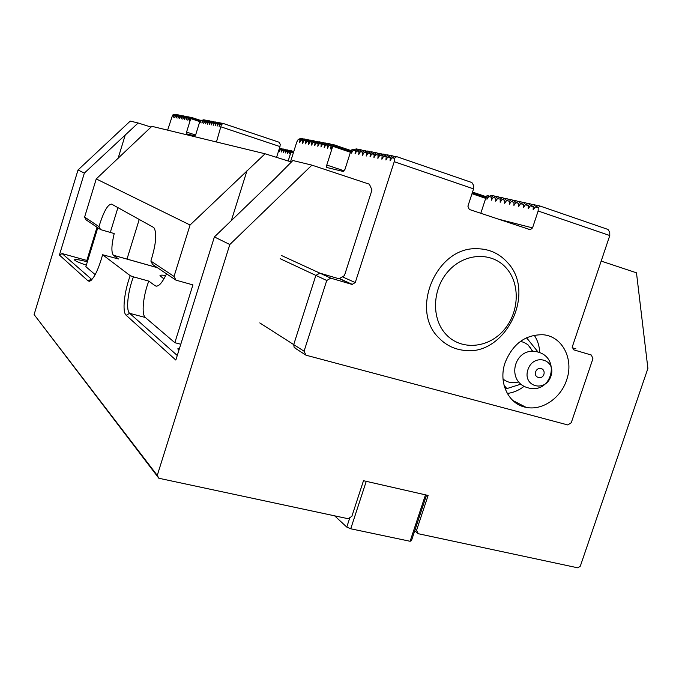 <?xml version="1.0" encoding="UTF-8"?>
<svg xmlns="http://www.w3.org/2000/svg" width="682" height="682" viewBox="0 0 682 682"><rect width="100%" height="100%" fill="white"/><g stroke="black" fill="none" stroke-linecap="round" stroke-linejoin="round"><path stroke-width="1.02" d="M150.875 261.07L174.038 276.44L175.973 280.157L152.606 264.48L150.875 261.07C156.135 243.909 157.124 232.741 153.834 227.575L111.626 204.131C107.816 204.114 103.596 211.616 98.967 226.62L100.612 229.621L86.111 219.894L84.602 217.098L96.247 178.931L151.839 126.315L265.068 153.774L291.453 162.018M180.781 344.24L174.839 342.696L145.309 317.471C141.285 314.487 143.143 295.809 148.778 281.103L155.164 285.767C158.181 287.361 161.966 283.38 166.527 273.823M100.612 229.621L114.209 233.551C111.439 245.136 111.166 252.366 113.391 255.238L118.506 258.981L102.615 254.753C98.242 270.115 93.886 278.955 89.538 281.274L88.097 280.916L59.419 255.051L84.355 173.092L78.021 169.98L34.1 314.555L158.846 478.252L348.118 518.721L351.852 516.351L363.497 480.708L428.117 495.447L416.583 530.264L418.262 533.716L577.876 567.842L580.297 566.196L647.9 368.425L636.477 272.809L601.174 261.095M59.419 255.051L62.122 253.568L91.891 279.594M179.579 348.067L177.789 348.843L178.837 350.446M87.356 261.82C79.513 259.774 75.225 259.1 74.5 259.782L74.807 260.285C76.248 261.411 80.092 263.047 86.324 265.179M320.148 273.209L338.988 278.785L344.444 275.596L371.988 189.971L369.397 184.208L311.913 165.138L229.817 244.523L214.387 236.944L175.828 360.062L126.187 315.28C122.044 312.032 124.192 291.862 130.211 275.664L133.399 276.849C127.798 291.64 125.786 310.378 129.64 313.328L177.26 355.475M102.615 254.753L130.211 275.664M229.817 244.523L157.261 475.405L34.1 314.555M165.394 275.451C161.984 274.982 160.168 275.051 159.963 275.673L163.936 278.904M311.913 165.138L292.868 160.517L275.059 178.471L214.387 236.944M84.355 173.092L138.156 122.999L130.262 121.081L78.021 169.98M174.038 276.44L190.065 225L265.068 153.774M190.065 225L96.247 178.931M84.602 217.098L98.967 226.62M157.261 475.405L158.846 478.252M418.262 533.716L414.724 530.792M572.147 347.726L575.923 348.843M296.005 348.613L294.087 347.129L293.729 344.606M293.831 344.222L315.732 275.775M315.868 275.409L319.875 273.141M138.156 122.999L151.072 127.082M87.705 260.677L62.122 253.568M97.79 227.728L85.864 266.688L95.19 274.658M175.973 280.157L192.921 284.897L174.839 342.696M148.778 281.103L133.399 276.849M415.261 529.172L416.583 530.264M334.649 515.839L346.78 527.084L350.736 528.78L410.112 541.278L411.442 540.715L426.54 495.089M349.875 517.604L346.78 527.084M410.112 541.278L425.483 494.842L366.251 481.33L350.736 528.78M495.703 201.241L495.805 198.164L497.63 196.612L496.095 196.271L493.086 197.55L491.304 200.235L491.407 197.175L493.222 195.632L491.705 195.299L488.73 196.569L486.957 199.238L487.067 196.194L487.758 195.606L489.548 196.22M396.668 156.63L471.876 182.537L473.709 185.538L473.572 188.88L394.23 161.711L394.469 158.301L396.668 156.63L395.21 156.349L391.886 157.798L390.053 160.867L390.292 157.491L392.482 155.828L391.05 155.547L387.751 156.996L385.935 160.04L386.183 156.69L388.356 155.036L386.941 154.763L383.676 156.204L381.877 159.221L382.125 155.897L384.298 154.26L382.9 153.996L379.661 155.419L377.879 158.42L378.135 155.121L380.292 153.493L378.919 153.228L375.697 154.644L373.941 157.627L374.196 154.354L376.345 152.742L374.989 152.478L371.801 153.885L370.053 156.851L370.309 153.595L372.457 151.992L371.119 151.745L367.948 153.135L366.225 156.076L366.49 152.845L368.621 151.259L367.3 151.012L364.154 152.393L362.457 155.317L362.713 152.112L364.836 150.543L363.54 150.296L360.42 151.668L358.732 154.567L358.996 151.387L361.11 149.827L359.832 149.58L356.729 150.944L355.066 153.834L355.331 150.671L357.436 149.128L356.175 148.881L353.097 150.236L351.443 153.109L351.707 149.972L352.517 149.375L353.941 149.87M497.63 196.612L500.085 197.448M540.076 206.041L607.994 229.442L609.751 232.306L609.785 235.537L538.149 211.002L538.2 207.712L540.076 206.041L538.345 205.657L535.131 207.021L533.171 209.86L533.23 206.586L535.097 204.932L533.384 204.557L530.195 205.904L528.252 208.726L528.32 205.487L530.187 203.841L528.499 203.466L525.336 204.813L523.409 207.601L523.486 204.395L525.336 202.767L523.674 202.401L520.537 203.73L518.635 206.518L518.712 203.321L520.562 201.71L518.925 201.343L515.805 202.665L513.921 205.435L514.006 202.264L515.848 200.661L514.228 200.303L511.142 201.616L509.275 204.37L509.36 201.216L511.202 199.63L509.607 199.272L506.538 200.576L504.689 203.313L504.782 200.184L506.615 198.607L505.038 198.257L501.995 199.553L500.17 202.273L500.264 199.17L502.088 197.601L500.537 197.26L497.51 198.547L495.712 201.233M361.11 149.827L363.071 150.5M506.615 198.607L509.139 199.468M368.621 151.259L370.633 151.958M515.848 200.661L518.439 201.548M376.345 152.742L378.416 153.45M525.336 202.767L527.996 203.679M384.298 154.26L386.43 154.993M530.187 203.841L532.881 204.77M392.482 155.828L394.673 156.579M535.097 204.932L537.825 205.879M388.356 155.036L390.522 155.777M380.292 153.493L382.397 154.217M520.562 201.71L523.188 202.605M372.457 151.992L374.495 152.7M511.202 199.63L513.751 200.499M364.836 150.543L366.822 151.225M502.088 197.601L504.578 198.453M357.436 149.128L359.363 149.784M493.222 195.632L495.644 196.459M538.149 211.002L532.54 227.89L530.306 229.732L469.276 209.451L467.903 206.194L473.572 188.88M387.751 156.996L390.292 157.491M383.676 156.204L386.183 156.69M379.661 155.419L382.125 155.897M375.697 154.644L378.135 155.121M371.801 153.885L374.196 154.354M367.948 153.135L370.309 153.595M364.154 152.393L366.49 152.845M360.42 151.668L362.713 152.112M356.729 150.944L358.996 151.387M353.097 150.236L355.331 150.671M394.23 161.711L355.254 282.561L352.083 284.428L330.761 278.145L326.746 280.49L304.061 351.213L306.03 355.211L567.808 424.946L571.269 422.712L592.914 358.715L591.43 355.058L573.511 349.772L572.3 346.823L609.785 235.537M530.195 205.904L533.23 206.586M525.336 204.813L528.32 205.487M520.537 203.73L523.486 204.395M515.805 202.665L518.712 203.321M511.142 201.616L514.006 202.264M506.538 200.576L509.36 201.216M501.995 199.553L504.782 200.184M497.51 198.547L500.264 199.17M493.086 197.55L495.805 198.164M488.73 196.569L491.407 197.175M566.614 380.019C574.142 359.303 562.403 336.166 543.051 334.743C525.481 334.487 512.83 343.771 505.115 362.611C498.048 382.559 508.516 404.375 526.078 407.342C542.122 410.871 560.826 398.143 566.614 380.019M535.131 207.021L538.2 207.712M352.517 149.375L351.707 149.972M485.925 197.669L472.225 192.997M472.532 192.06L486.24 196.731M350.667 151.566L333.421 145.684L332.287 146.187L330.736 148.94L331.017 145.931L333.055 144.465L350.974 150.577M333.055 144.465L331.904 144.243L328.98 145.539L327.445 148.284L327.727 145.292L329.756 143.834L328.622 143.612L325.715 144.899L324.189 147.627L324.479 144.661L326.499 143.211L328.221 143.791M326.499 143.211L325.382 142.998L322.492 144.277L320.983 146.98L321.273 144.038L323.285 142.598L322.177 142.385L319.312 143.655L317.821 146.349L318.102 143.416L320.114 141.984L321.785 142.555M320.114 141.984L319.023 141.779L316.175 143.041L314.692 145.718L314.982 142.811L316.977 141.387L315.902 141.183L313.072 142.436L311.606 145.095L311.896 142.206L313.882 140.799L315.519 141.353M313.882 140.799L312.825 140.594L310.012 141.839L308.554 144.482L308.852 141.617L310.83 140.211L309.781 140.015L306.994 141.251L305.553 143.876L305.843 141.029L307.812 139.64L309.406 140.177M307.812 139.64L306.781 139.435L304.01 140.671L302.578 143.28L302.876 140.449L304.837 139.068L303.814 138.872L301.06 140.1L299.645 142.691L299.944 139.878L301.896 138.506L303.456 139.034M304.837 139.068L306.414 139.605M310.83 140.211L312.441 140.765M316.977 141.387L318.63 141.95M323.285 142.598L324.982 143.169M329.756 143.834L331.495 144.422M332.287 146.187L332.756 146.272L326.78 165.044L326.789 167.491L343.285 171.48L344.99 169.324L351.204 149.87M328.98 145.539L331.017 145.931M325.715 144.899L327.727 145.292M322.492 144.277L324.479 144.661M319.312 143.655L321.273 144.038M316.175 143.041L318.102 143.416M313.072 142.436L314.982 142.811M310.012 141.839L311.896 142.206M306.994 141.251L308.852 141.617M304.01 140.671L305.843 141.029M301.06 140.1L302.876 140.449M301.896 138.506L300.89 138.31L298.153 139.529L299.944 139.878M298.153 139.529L296.747 142.112L290.541 161.736M391.886 157.798L394.469 158.301M350.429 152.291L332.756 146.272L333.421 145.684M542.199 369.081L540.519 368.34C538.26 368.237 536.623 369.388 535.617 371.818C534.935 374.827 535.856 376.711 538.388 377.461C544.381 379.166 546.649 369.533 540.519 368.34M527.936 369.644C522.182 386.617 545.447 393.002 550.928 376.149C556.759 359.371 533.554 352.611 527.936 369.644M503.026 379.004C507.544 382.653 512.745 383.616 518.627 381.911M532.812 351.341L527.919 344.725L524.057 342.407L520.417 341.384M507.289 393.454C513.333 392.713 518.959 390.317 524.16 386.285M539.735 352.637C539.445 346.072 537.604 340.258 534.236 335.194M487.758 195.606L486.454 196.058L487.067 196.194M480.793 213.296L486.454 196.058M294.735 347.922L306.03 355.211M259.782 322.91L304.061 351.213M280.174 258.708L326.746 280.49M281.223 255.392L330.761 278.145M485.703 198.36L471.995 193.697M504.032 385.236L506.837 388.604L504.689 387.521M506.837 388.604L520.929 384.137M538.115 352.091L526.53 337.752M507.306 262.323C499.139 253.337 488.934 248.802 476.709 248.717C436.284 246.927 409.601 310.293 438.944 337.965C445.534 344.794 453.436 348.86 462.643 350.173C504.348 357.905 537.297 293.149 507.306 262.323M506.274 268.052C492.089 251.701 464.928 252.707 448.637 270.831C432.124 288.716 431.118 318.886 446.19 334.564C461.032 350.505 487.681 348.425 503.333 330.719C519.198 313.251 520.698 284.147 506.274 268.052M199.954 121.072L191.31 118.182L189.545 120.552L189.86 118.421L191.471 117.389L200.338 120.356M293.516 152.325L291.47 151.634L289.645 153.893L289.876 151.796L291.333 150.773L293.754 151.583M191.471 117.389L188.812 118.216L187.848 120.211L188.155 118.088L189.758 117.065L187.115 117.884L186.16 119.879L186.476 117.756L188.07 116.741L188.974 117.04M291.333 150.773L288.58 151.506L287.548 153.407L287.77 151.327L289.228 150.304L286.491 151.037L285.46 152.93L285.69 150.858L287.139 149.835L288.307 150.228M188.07 116.741L185.444 117.56L184.49 119.538L184.805 117.432L186.399 116.417L183.782 117.236L182.844 119.197L183.151 117.108L184.737 116.102L185.623 116.4M287.139 149.835L284.42 150.569L283.397 152.453L283.627 150.39L285.067 149.384L282.365 150.108L281.351 151.975L281.581 149.929L283.021 148.923L284.164 149.307M184.737 116.102L182.145 116.912L181.199 118.881L181.514 116.793L183.091 115.787L180.517 116.596L179.579 118.549L179.895 116.477L181.463 115.48L182.341 115.77M283.021 148.923L280.328 149.648L279.322 151.523L279.552 149.477L280.993 148.471L279.288 148.761M279.467 148.19L280.097 148.403M181.463 115.48L178.897 116.281L177.968 118.225L178.283 116.162L179.852 115.164L177.303 115.974L176.382 117.909L176.689 115.855L178.258 114.866L179.11 115.147M178.258 114.866L175.717 115.659L174.805 117.594L175.112 115.548L176.672 114.559L177.516 114.84M176.672 114.559L174.149 115.352L173.237 117.278L173.552 115.241L172.597 115.053L167.627 130.143M179.852 115.164L180.713 115.454M280.993 148.471L282.126 148.855M183.091 115.787L183.97 116.085M285.067 149.384L286.227 149.767M186.399 116.417L187.294 116.716M289.228 150.304L290.404 150.696M189.758 117.065L190.67 117.364M289.876 151.796L288.58 151.506M287.77 151.327L286.491 151.037M285.69 150.858L284.42 150.569M283.627 150.39L282.365 150.108M281.581 149.929L280.328 149.648M279.552 149.477L279.091 149.375M293.354 152.836L290.984 152.052L288.154 161.02M291.47 151.634L290.685 151.984M189.86 118.421L188.812 118.216M188.155 118.088L187.115 117.884M186.476 117.756L185.444 117.56M184.805 117.432L183.782 117.236M183.151 117.108L182.145 116.912M181.514 116.793L180.517 116.596M179.895 116.477L178.897 116.281M178.283 116.162L177.303 115.974M176.689 115.855L175.717 115.659M175.112 115.548L174.149 115.352M216.441 141.984L221.454 124.576L220.209 124.337L219.127 126.502L219.442 124.184L218.214 123.945L217.132 126.102L217.447 123.8L216.237 123.561L215.162 125.71L215.478 123.416L214.276 123.178L213.21 125.318L213.526 123.033L212.341 122.803L211.284 124.925L211.599 122.658L210.414 122.428L209.374 124.542L209.689 122.283L208.522 122.052L207.481 124.158L207.797 121.916L206.637 121.686L205.606 123.783L205.921 121.549L204.779 121.328L203.748 123.408L204.063 121.191L202.929 120.97L201.915 123.041L202.23 120.833L201.105 120.612L200.09 122.675L200.15 120.424L195.862 134.26L194.856 135.854L186.518 133.851L186.578 132.086L195.564 135.036M199.783 121.609L190.755 118.591L186.578 132.086M191.31 118.182L190.517 118.549M173.552 115.241L175.104 114.261L175.939 114.542M175.104 114.261L172.597 115.053M200.406 120.475L201.77 120.313M202.23 120.833L203.875 119.759L201.105 120.612M204.063 121.191L205.725 120.117L206.714 120.45M205.921 121.549L207.584 120.467L204.779 121.328M207.797 121.916L209.468 120.833L210.474 121.166M209.689 122.283L211.36 121.191L208.522 122.052M211.599 122.658L213.278 121.558L214.31 121.907M213.526 123.033L215.222 121.933L212.341 122.803M215.478 123.416L217.174 122.308L218.231 122.658M217.447 123.8L219.152 122.683L218.462 122.547L216.237 123.561M219.152 122.683L220.218 123.041M219.442 124.184L221.147 123.067L220.457 122.93L218.214 123.945M221.147 123.067L222.221 123.425M215.222 121.933L216.262 122.283M217.174 122.308L214.276 123.178M211.36 121.191L212.383 121.532M213.278 121.558L210.414 122.428M207.584 120.467L208.59 120.808M209.468 120.833L206.637 121.686M203.875 119.759L204.864 120.092M205.725 120.117L202.929 120.97M221.454 124.576L223.167 123.451L278.972 142.188L280.234 144.277L279.97 146.579L276.551 157.431M201.037 120.066L200.15 120.424M223.167 123.451L220.209 124.337M279.97 146.579L221.138 126.912M156.724 286.201L155.164 285.767M91.149 279.262L91.985 279.484L91.124 279.236L88.097 280.916M86.861 260.439L97.032 227.217M118.08 158.412L125.352 134.661M110.672 231.241L117.918 207.618M231.334 220.61L247.123 170.295M145.309 317.471L129.64 313.328L126.187 315.28M157.363 267.676L113.476 255.307M342.355 276.815L355.254 282.561M497.979 219.05L532.54 227.89M339.252 278.631L352.083 284.428M326.78 165.044L344.231 170.858M91.175 280.311L89.538 281.274M126.997 259.117L139.239 219.425M157.252 267.6L113.391 255.238M528.345 387.922C551.729 394.324 561.235 357.854 537.612 351.955C514.185 345.783 504.961 381.98 528.345 387.922M532.446 351.341L529.582 346.286M512.745 400.462L526.078 407.342M528.567 229.28L530.306 229.732M339.397 278.546L352.611 284.522"/></g></svg>
